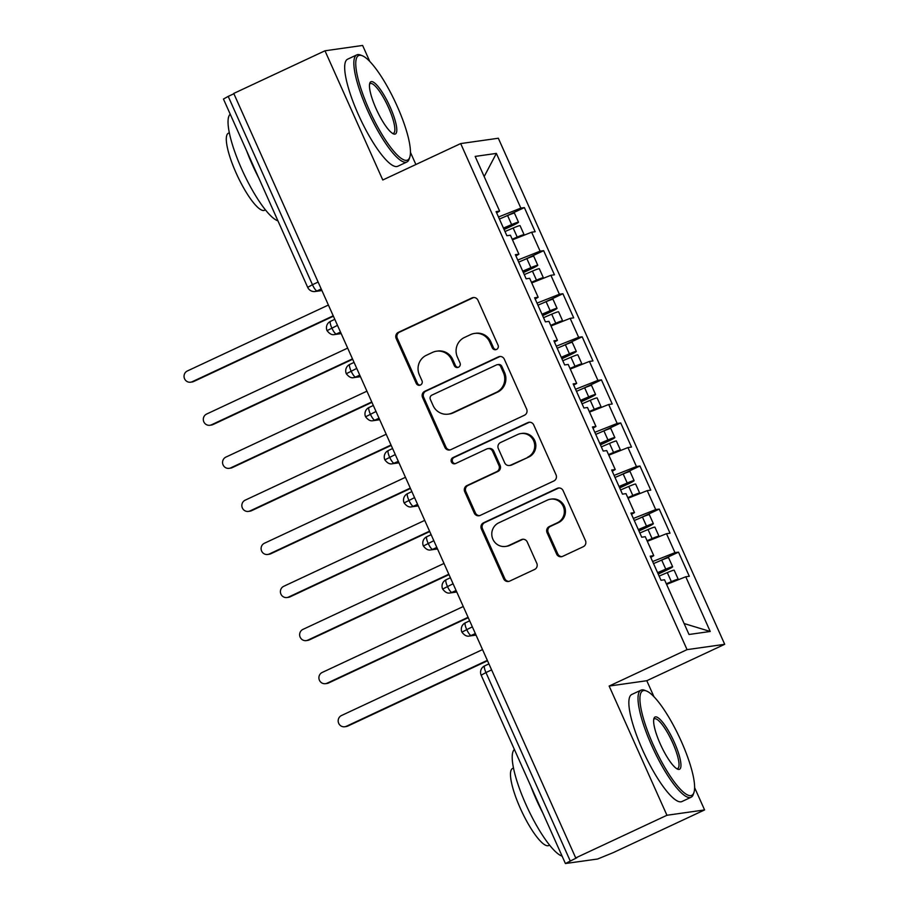 <?xml version="1.0" encoding="UTF-8"?>
<svg xmlns="http://www.w3.org/2000/svg" width="909" height="909" viewBox="0 0 909 909"><rect width="100%" height="100%" fill="white"/><g stroke="black" fill="none" stroke-linecap="round" stroke-linejoin="round"><path stroke-width="1.36" d="M496.507 349.454A3.25 3.147 -98.1 0 0 498.041 345.159L477.952 300.243A4.647 4.5 -98.1 0 0 471.964 297.925L398.358 332.33A4.647 4.5 -98.1 0 0 396.165 338.478L416.254 383.393A3.25 3.147 -98.1 0 0 420.447 385.018A3.25 3.147 -98.1 0 0 421.981 380.712L419.379 374.906A14.851 14.408 -98.1 0 1 426.412 355.26L432.548 352.385A14.851 14.408 -98.1 0 1 451.682 359.805L454.284 365.611A3.25 3.147 -98.1 0 0 458.477 367.236A3.25 3.147 -98.1 0 0 460.011 362.941L457.409 357.123A14.851 14.408 -98.1 0 1 464.442 337.478L470.578 334.614A14.851 14.408 -98.1 0 1 489.712 342.023L492.314 347.84A3.25 3.147 -98.1 0 0 496.507 349.454M556.626 554.058A4.647 4.5 -98.1 0 0 562.603 556.376L583.26 546.718A4.647 4.5 -98.1 0 0 585.453 540.582L563.137 490.69A4.647 4.5 -98.1 0 0 557.16 488.372L483.554 522.789A4.647 4.5 -98.1 0 0 481.361 528.924L503.677 578.806A4.647 4.5 -98.1 0 0 509.654 581.124L534.594 569.466A4.647 4.5 -98.1 0 0 536.799 563.33L527.243 541.98A4.647 4.5 -98.1 0 0 521.266 539.662L508.892 545.445A12.419 12.044 -98.1 0 1 492.28 537.571A12.419 12.044 -98.1 0 1 498.78 522.823L547.229 500.177A12.419 12.044 -98.1 0 1 563.841 508.04A12.419 12.044 -98.1 0 1 557.353 522.789L549.275 526.561A4.647 4.5 -98.1 0 0 547.082 532.708L556.626 554.058L557.762 553.888A4.647 4.5 -98.1 0 0 561.932 556.626M369.758 61.403L362.623 45.45L324.979 50.79L233.749 93.434L575.715 857.914L576.851 857.755L565.421 863.527L597.588 859.016L613.359 852.574L704.589 809.93L694.601 787.592M653.935 696.68L646.799 680.716L609.155 686.056L666.945 815.271L575.715 857.914M609.155 686.056L687.056 649.64L460.681 143.577L498.325 138.236L724.7 644.299L687.056 649.64M324.979 50.79L382.78 179.993L460.681 143.577M524.448 415.243A4.647 4.5 -98.1 0 0 526.641 409.107L504.325 359.214A4.647 4.5 -98.1 0 0 498.348 356.896L424.742 391.313A4.647 4.5 -98.1 0 0 422.549 397.449L444.865 447.33A4.647 4.5 -98.1 0 0 450.841 449.648L524.448 415.243M533.731 424.957L556.047 474.839A4.647 4.5 -98.1 0 1 553.854 480.975L480.247 515.392A4.647 4.5 -98.1 0 1 474.271 513.074L464.715 491.724A4.647 4.5 -98.1 0 1 466.919 485.588L496.768 471.623A4.647 4.5 -98.1 0 0 498.961 465.488L492.633 451.33A4.647 4.5 -98.1 0 0 486.645 449.012L455.568 463.545A3.25 3.147 -98.1 0 1 451.228 461.477A3.25 3.147 -98.1 0 1 452.921 457.625L527.754 422.64A4.647 4.5 -98.1 0 1 533.731 424.957M484.167 176.562L496.371 153.405L475.157 156.416L499.62 211.104L496.087 211.615L506.87 235.726L510.415 235.226L518.891 254.179L515.358 254.679L526.141 278.802L529.674 278.302L538.151 297.243L534.617 297.754L545.411 321.866L548.945 321.366L557.422 340.318L553.888 340.818L564.671 364.941L568.205 364.441L576.681 383.382L573.147 383.893L583.942 408.005L587.475 407.505L595.952 426.457L592.418 426.957L603.201 451.08L606.735 450.58L615.223 469.521L611.677 470.021L622.472 494.144L626.006 493.644L634.482 512.596L630.948 513.096L641.731 537.219L645.276 536.708L653.753 555.66L650.208 556.16L661.002 580.283L664.536 579.783L689.011 634.482L710.224 631.471L685.761 576.772L666.604 584.385M496.371 153.405L520.846 208.104L498.484 216.99M505.063 216.626L524.379 207.604L520.846 208.104M524.379 207.604L535.162 231.715L531.629 232.215L540.105 251.168L517.755 260.054M524.323 259.701L543.639 250.668L540.105 251.168M543.639 250.668L554.433 274.791L550.899 275.291L559.376 294.243L537.026 303.117M543.593 302.765L562.91 293.732L559.376 294.243M562.91 293.732L573.693 317.855L570.159 318.355L578.635 337.307L556.285 346.193M562.853 345.84L582.169 336.807L578.635 337.307M582.169 336.807L592.963 360.93L589.43 361.43L597.906 380.382L575.556 389.257M582.124 388.904L601.44 379.871L597.906 380.382M601.44 379.871L612.234 403.994L608.689 404.494L617.166 423.446L594.816 432.332M601.394 431.98L620.711 422.946L617.166 423.446M620.711 422.946L631.494 447.069L627.96 447.569L636.436 466.522L614.086 475.396M620.654 475.043L639.97 466.01L636.436 466.522M639.97 466.01L650.764 490.133L647.219 490.633L655.707 509.585L633.346 518.471M639.925 518.119L659.241 509.085L655.707 509.585M659.241 509.085L670.024 533.208L666.49 533.708L674.967 552.649L652.617 561.535M659.184 561.183L678.5 552.149L674.967 552.649M678.5 552.149L689.295 576.272L685.761 576.772M653.753 555.66L650.776 557.422M684.113 623.54L710.224 631.471M634.482 512.596L631.505 514.346M666.49 533.708L647.333 541.321M615.223 469.521L612.246 471.282M647.219 490.633L628.062 498.246M595.952 426.457L592.975 428.207M627.96 447.569L608.803 455.182M576.681 383.382L573.715 385.143M608.689 404.494L589.532 412.107M557.422 340.318L554.445 342.068M589.43 361.43L570.273 369.043M538.151 297.243L535.174 299.004M570.159 318.355L551.002 325.967M518.891 254.179L515.914 255.94M550.899 275.291L531.742 282.904M233.886 93.741L228.216 96.388L312.457 284.71L318.116 282.063M321.218 288.982L317.059 290.925A7.09 1.659 64.9 0 1 312.457 284.71L307.697 287.369L223.455 99.047L228.216 96.388M499.62 211.104L496.644 212.865M531.629 232.215L512.471 239.828M666.945 815.271L704.589 809.93M415.89 164.518L410.425 152.326M646.799 680.716L724.7 644.299M337.489 325.354L327.058 330.649A7.09 7.09 0 0 1 330.524 321.332A7.09 1.659 64.9 0 0 331.819 328.001A7.09 1.659 64.9 0 0 336.33 334.001L341.057 333.33M356.748 368.418L346.318 373.724A7.09 7.09 0 0 1 349.795 364.395A7.09 1.659 64.9 0 0 351.09 371.065A7.09 1.659 64.9 0 0 355.589 377.065L360.316 376.394M376.019 411.493L365.588 416.788A7.09 7.09 0 0 1 369.054 407.471A7.09 1.659 64.9 0 0 370.349 414.14A7.09 1.659 64.9 0 0 374.86 420.14L379.587 419.469M395.279 454.557L384.859 459.863A7.09 7.09 0 0 1 388.325 450.534A7.09 1.659 64.9 0 0 389.62 457.204A7.09 1.659 64.9 0 0 394.12 463.204L398.846 462.533M414.549 497.632L404.119 502.927A7.09 7.09 0 0 1 407.596 493.61A7.09 1.659 64.9 0 0 408.88 500.28A7.09 1.659 64.9 0 0 413.39 506.279L418.117 505.609M433.809 540.696L423.389 546.002A7.09 7.09 0 0 1 426.855 536.674A7.09 1.659 64.9 0 0 428.15 543.343A7.09 1.659 64.9 0 0 432.65 549.343L437.377 548.672M453.08 583.771L442.649 589.066A7.09 7.09 0 0 1 446.126 579.749A7.09 1.659 64.9 0 0 447.421 586.407A7.09 1.659 64.9 0 0 451.921 592.418L456.648 591.748M472.339 626.835L461.92 632.141A7.09 7.09 0 0 1 465.385 622.813A7.09 1.659 64.9 0 0 466.681 629.482A7.09 1.659 64.9 0 0 471.18 635.482L475.918 634.812M496.2 349.579A3.25 3.147 -98.1 0 1 493.462 347.67L490.86 341.864A14.851 14.408 -98.1 0 0 475.691 333.273L474.543 333.433M436.513 351.215L437.661 351.044A14.851 14.408 -98.1 0 1 452.83 359.634L455.432 365.452A3.25 3.147 -98.1 0 0 458.17 367.361M473.782 297.516A4.647 4.5 -98.1 0 0 473.112 297.766L399.506 332.171A4.647 4.5 -98.1 0 0 397.301 338.307L417.401 383.234A3.25 3.147 -98.1 0 0 420.14 385.132M500.166 356.487A4.647 4.5 -98.1 0 0 499.484 356.737L425.889 391.143A4.647 4.5 -98.1 0 0 423.685 397.29L446.001 447.171A4.647 4.5 -98.1 0 0 450.171 449.898M500.689 366.543A3.25 3.147 -98.1 0 0 496.496 364.918L431.889 395.12A3.25 3.147 -98.1 0 0 430.355 399.426L433.093 405.55A14.851 14.408 -98.1 0 0 452.228 412.959L496.394 392.313A14.851 14.408 -98.1 0 0 503.427 372.679L500.689 366.543L501.825 366.384A3.25 3.147 -98.1 0 0 498.507 364.498L497.371 364.668M448.262 414.14L449.41 413.981A14.851 14.408 -98.1 0 0 453.375 412.8L452.228 412.959M501.825 366.384L504.563 372.508A14.851 14.408 -98.1 0 1 497.53 392.154L453.375 412.8M487.883 448.637L489.031 448.478A4.647 4.5 -98.1 0 1 493.769 451.171L500.109 465.328A4.647 4.5 -98.1 0 1 497.905 471.464L468.055 485.417A4.647 4.5 -98.1 0 0 465.851 491.564L475.407 512.915A4.647 4.5 -98.1 0 0 479.577 515.642M529.572 422.231A4.647 4.5 -98.1 0 0 528.89 422.48L454.068 457.454A3.25 3.147 -98.1 0 0 455.261 463.658M527.743 457.147A12.419 12.044 -98.1 0 0 520.937 433.548A12.419 12.044 -98.1 0 0 517.619 434.536L500.552 442.513A4.647 4.5 -98.1 0 0 498.348 448.648L504.688 462.817A4.647 4.5 -98.1 0 0 510.665 465.124L528.879 456.988A12.419 12.044 -98.1 0 0 522.084 433.388L520.937 433.548M509.426 465.499L510.574 465.34A4.647 4.5 -98.1 0 0 511.812 464.965L510.665 465.124M528.879 456.988L511.812 464.965M550.547 499.189L551.695 499.03A12.419 12.044 -98.1 0 1 558.49 522.63L550.411 526.402A4.647 4.5 -98.1 0 0 548.218 532.549L557.762 553.888M505.574 546.434L506.722 546.264A12.419 12.044 -98.1 0 0 510.04 545.286L508.892 545.445M523.084 539.253A4.647 4.5 -98.1 0 0 522.402 539.503L510.04 545.286M558.978 487.963A4.647 4.5 -98.1 0 0 558.296 488.213L484.702 522.618A4.647 4.5 -98.1 0 0 482.497 528.765L504.813 578.647A4.647 4.5 -98.1 0 0 508.983 581.374M503.631 228.489L512.903 224.716L503.916 229.125M503.461 228.091L511.631 224.591A9.454 0.659 -24.1 0 1 518.21 222.182A9.454 0.659 -24.1 0 1 518.516 222.216L514.471 213.172A9.454 0.659 155.9 0 0 514.164 213.138A9.454 0.659 155.9 0 0 507.586 215.547L499.416 219.046M518.516 222.216A9.454 0.659 -24.1 0 1 512.21 225.727L504.097 229.523M517.585 237.806L512.381 239.624M504.995 231.534L513.176 228.034A9.454 0.659 -24.1 0 1 519.755 225.625A9.454 0.659 -24.1 0 1 520.062 225.659L524.107 234.704A9.454 0.659 155.9 0 0 523.8 234.67A9.454 0.659 155.9 0 0 517.221 237.079L512.199 239.226M522.527 235.84A9.454 0.659 155.9 0 0 524.107 234.704M192.208 381.723L193.697 381.507A5.909 5.738 81.9 0 1 192.117 381.985L190.629 382.189A5.909 5.738 -98.1 0 0 192.208 381.723L333.217 315.809M328.399 305.038L187.39 370.952A5.909 5.738 -98.1 0 0 190.629 382.189M193.697 381.507L333.387 316.207M522.902 271.552L532.174 267.791L523.186 272.189M522.72 271.155L530.901 267.666A9.454 0.659 -24.1 0 1 537.48 265.246A9.454 0.659 -24.1 0 1 537.787 265.28L533.742 256.236A9.454 0.659 155.9 0 0 533.435 256.202A9.454 0.659 155.9 0 0 526.856 258.622L518.675 262.11M537.787 265.28A9.454 0.659 -24.1 0 1 531.481 268.791L523.368 272.598M536.855 280.87L531.64 282.699M524.266 274.609L532.435 271.109A9.454 0.659 -24.1 0 1 539.026 268.689A9.454 0.659 -24.1 0 1 539.321 268.723L543.366 277.768A9.454 0.659 155.9 0 0 543.071 277.734A9.454 0.659 155.9 0 0 536.48 280.154L531.47 282.301M541.798 278.904A9.454 0.659 155.9 0 0 543.366 277.768M211.479 424.787L212.956 424.583A5.909 5.738 81.9 0 1 211.377 425.048L209.899 425.264A5.909 5.738 -98.1 0 0 211.479 424.787L352.476 358.873M347.658 348.102L206.661 414.027A5.909 5.738 -98.1 0 0 209.899 425.264M212.956 424.583L352.658 359.271M542.173 314.628L551.433 310.855L542.457 315.264M541.991 314.23L550.161 310.73A9.454 0.659 -24.1 0 1 556.751 308.321A9.454 0.659 -24.1 0 1 557.047 308.344L553.002 299.3A9.454 0.659 155.9 0 0 552.695 299.277A9.454 0.659 155.9 0 0 546.116 301.686L537.946 305.185M557.047 308.344A9.454 0.659 -24.1 0 1 550.74 311.867L542.628 315.662M556.115 323.934L550.911 325.763M543.525 317.673L551.706 314.173A9.454 0.659 -24.1 0 1 558.285 311.764A9.454 0.659 -24.1 0 1 558.592 311.798L562.637 320.843A9.454 0.659 155.9 0 0 562.33 320.809A9.454 0.659 155.9 0 0 555.751 323.218L550.729 325.365M561.058 321.979A9.454 0.659 155.9 0 0 562.637 320.843M230.738 467.862L232.227 467.646A5.909 5.738 81.9 0 1 230.647 468.124L229.159 468.328A5.909 5.738 -98.1 0 0 230.738 467.862L371.747 401.948M366.929 391.177L225.921 457.091A5.909 5.738 -98.1 0 0 229.159 468.328M232.227 467.646L371.929 402.346M561.432 357.692L570.704 353.931L561.717 358.328M561.251 357.294L569.432 353.806A9.454 0.659 -24.1 0 1 576.011 351.385A9.454 0.659 -24.1 0 1 576.317 351.419L572.272 342.375A9.454 0.659 155.9 0 0 571.966 342.341A9.454 0.659 155.9 0 0 565.387 344.761L557.206 348.249M576.317 351.419A9.454 0.659 -24.1 0 1 570.011 354.93L561.898 358.737M575.386 367.009L570.182 368.838M562.796 360.737L570.966 357.248A9.454 0.659 -24.1 0 1 577.556 354.828A9.454 0.659 -24.1 0 1 577.851 354.862L581.896 363.907A9.454 0.659 155.9 0 0 581.601 363.873A9.454 0.659 155.9 0 0 575.011 366.293L570 368.44M580.328 365.043A9.454 0.659 155.9 0 0 581.896 363.907M250.009 510.926L251.486 510.722A5.909 5.738 81.9 0 1 249.907 511.188L248.43 511.403A5.909 5.738 -98.1 0 0 250.009 510.926L391.006 445.012M386.2 434.241L245.191 500.166A5.909 5.738 -98.1 0 0 248.43 511.403M251.486 510.722L391.188 445.41M580.703 400.767L589.964 396.994L580.987 401.403M580.521 400.369L588.691 396.869A9.454 0.659 -24.1 0 1 595.281 394.461A9.454 0.659 -24.1 0 1 595.577 394.483L591.532 385.439A9.454 0.659 155.9 0 0 591.236 385.416A9.454 0.659 155.9 0 0 584.646 387.825L576.476 391.324M595.577 394.483A9.454 0.659 -24.1 0 1 589.282 398.006L581.158 401.801M594.645 410.073L589.441 411.902M582.067 403.812L590.236 400.312A9.454 0.659 -24.1 0 1 596.815 397.903A9.454 0.659 -24.1 0 1 597.122 397.937L601.167 406.982A9.454 0.659 155.9 0 0 600.86 406.948A9.454 0.659 155.9 0 0 594.281 409.357L589.259 411.504M599.599 408.107A9.454 0.659 155.9 0 0 601.167 406.982M269.269 554.001L270.757 553.786A5.909 5.738 81.9 0 1 269.178 554.251L267.689 554.467A5.909 5.738 -98.1 0 0 269.269 554.001L410.277 488.088M405.459 477.316L264.451 543.23A5.909 5.738 -98.1 0 0 267.689 554.467M270.757 553.786L410.459 488.485M397.028 105.876A57.699 13.476 64.9 0 0 362.327 55.744A57.699 13.476 64.9 0 0 369.202 109.83A57.699 13.476 64.9 0 0 409.766 157.223A57.699 13.476 64.9 0 0 397.028 105.876M409.766 157.223L409.175 159.018A59.119 13.805 -115.1 0 1 406.902 161.995A59.119 13.805 -115.1 0 1 367.611 110.466A59.119 13.805 -115.1 0 1 356.828 54.881A59.119 13.805 -115.1 0 1 360.566 55.051L362.327 55.744M390.075 106.864A28.849 6.738 -115.1 0 1 393.506 133.907A28.849 6.738 -115.1 0 1 376.156 108.841A28.849 6.738 -115.1 0 1 369.793 83.174A28.849 6.738 -115.1 0 1 390.075 106.864M392.563 133.43A27.429 6.408 64.9 0 0 393.483 133.293A27.429 6.408 64.9 0 0 388.484 107.501A27.429 6.408 64.9 0 0 370.247 83.594A27.429 6.408 64.9 0 0 369.554 84.207M277.938 220.853A59.119 13.805 -115.1 0 1 241.794 169.279A59.119 13.805 -115.1 0 1 230.238 114.204M258.69 177.823A59.119 13.805 -115.1 0 1 252.213 164.404A59.119 13.805 -115.1 0 1 246.634 150.86M265.394 209.865L264.496 210.297A42.564 9.942 -115.1 0 1 236.204 173.187A42.564 9.942 -115.1 0 1 228.443 133.168L229.341 132.748M406.902 161.995L397.733 166.279A59.119 13.805 -115.1 0 1 358.441 114.75A59.119 13.805 -115.1 0 1 347.67 59.165L356.828 54.881M681.205 741.153A57.699 13.476 64.9 0 0 646.504 691.01A57.699 13.476 64.9 0 0 653.366 745.096A57.699 13.476 64.9 0 0 693.942 792.5A57.699 13.476 64.9 0 0 681.205 741.153M693.942 792.5L693.34 794.296A59.119 13.805 -115.1 0 1 691.067 797.261A59.119 13.805 -115.1 0 1 651.776 745.732A59.119 13.805 -115.1 0 1 641.004 690.158A59.119 13.805 -115.1 0 1 644.742 690.317L646.504 691.01M674.239 742.142A28.849 6.738 -115.1 0 1 677.682 769.184A28.849 6.738 -115.1 0 1 660.332 744.107A28.849 6.738 -115.1 0 1 653.957 718.44A28.849 6.738 -115.1 0 1 674.239 742.142M676.739 768.696A27.429 6.408 64.9 0 0 677.648 768.559A27.429 6.408 64.9 0 0 672.649 742.767A27.429 6.408 64.9 0 0 654.423 718.86A27.429 6.408 64.9 0 0 653.73 719.474M562.114 856.13A59.119 13.805 -115.1 0 1 525.959 804.545A59.119 13.805 -115.1 0 1 514.403 749.482M542.866 813.089A59.119 13.805 -115.1 0 1 536.378 799.681A59.119 13.805 -115.1 0 1 530.799 786.137M549.57 845.143L548.672 845.563A42.564 9.942 -115.1 0 1 520.38 808.453A42.564 9.942 -115.1 0 1 512.619 768.446L513.517 768.025M691.067 797.261L681.909 801.556A59.119 13.805 -115.1 0 1 642.606 750.016A59.119 13.805 -115.1 0 1 631.835 694.442L641.004 690.158M599.963 443.831L609.235 440.07L600.247 444.467M599.781 443.433L607.962 439.945A9.454 0.659 -24.1 0 1 614.541 437.524A9.454 0.659 -24.1 0 1 614.848 437.559L610.803 428.514A9.454 0.659 155.9 0 0 610.496 428.48A9.454 0.659 155.9 0 0 603.917 430.9L595.736 434.388M614.848 437.559A9.454 0.659 -24.1 0 1 608.541 441.07L600.429 444.876M613.916 453.148L608.712 454.977M601.326 446.876L609.507 443.387A9.454 0.659 -24.1 0 1 616.086 440.967A9.454 0.659 -24.1 0 1 616.382 441.001L620.438 450.046A9.454 0.659 155.9 0 0 620.131 450.012A9.454 0.659 155.9 0 0 613.552 452.432L608.53 454.58M618.859 451.182A9.454 0.659 155.9 0 0 620.438 450.046M288.539 597.065L290.016 596.861A5.909 5.738 81.9 0 1 288.437 597.327L286.96 597.531A5.909 5.738 -98.1 0 0 288.539 597.065L429.548 531.151M424.73 520.38L283.722 586.305A5.909 5.738 -98.1 0 0 286.96 597.531M290.016 596.861L429.718 531.549M619.234 486.906L628.494 483.133L619.518 487.542M619.052 486.508L627.221 483.009A9.454 0.659 -24.1 0 1 633.812 480.6A9.454 0.659 -24.1 0 1 634.107 480.622L630.062 471.578A9.454 0.659 155.9 0 0 629.767 471.555A9.454 0.659 155.9 0 0 623.176 473.964L615.007 477.464M634.107 480.622A9.454 0.659 -24.1 0 1 627.812 484.145L619.699 487.94M633.187 496.212L627.971 498.041M620.597 489.951L628.767 486.451A9.454 0.659 -24.1 0 1 635.346 484.043A9.454 0.659 -24.1 0 1 635.652 484.077L639.697 493.121A9.454 0.659 155.9 0 0 639.391 493.087A9.454 0.659 155.9 0 0 632.812 495.496L627.801 497.643M638.129 494.246A9.454 0.659 155.9 0 0 639.697 493.121M307.799 640.141L309.287 639.925A5.909 5.738 81.9 0 1 307.708 640.39L306.231 640.606A5.909 5.738 -98.1 0 0 307.799 640.141L448.807 574.215M443.99 563.455L302.992 629.369A5.909 5.738 -98.1 0 0 306.231 640.606M309.287 639.925L448.989 574.624M638.493 529.97L647.765 526.209L638.777 530.606M638.323 529.572L646.492 526.084A9.454 0.659 -24.1 0 1 653.071 523.664A9.454 0.659 -24.1 0 1 653.378 523.698L649.333 514.653A9.454 0.659 155.9 0 0 649.026 514.619A9.454 0.659 155.9 0 0 642.447 517.039L634.277 520.527M653.378 523.698A9.454 0.659 -24.1 0 1 647.072 527.209L638.959 531.004M652.446 539.287L647.242 541.116M639.856 533.015L648.037 529.527A9.454 0.659 -24.1 0 1 654.616 527.106A9.454 0.659 -24.1 0 1 654.923 527.14L658.968 536.185A9.454 0.659 155.9 0 0 658.661 536.151A9.454 0.659 155.9 0 0 652.083 538.571L647.06 540.719M657.389 537.321A9.454 0.659 155.9 0 0 658.968 536.185M327.07 683.204L328.547 683A5.909 5.738 81.9 0 1 326.979 683.466L325.49 683.67A5.909 5.738 -98.1 0 0 327.07 683.204L468.078 617.291M463.26 606.519L322.252 672.433A5.909 5.738 -98.1 0 0 325.49 683.67M328.547 683L468.249 617.688M657.764 573.045L667.036 569.273L658.048 573.681M657.582 572.647L665.763 569.148A9.454 0.659 -24.1 0 1 672.342 566.727A9.454 0.659 -24.1 0 1 672.649 566.761L668.592 557.717A9.454 0.659 155.9 0 0 668.297 557.683A9.454 0.659 155.9 0 0 661.718 560.103L653.537 563.603M672.649 566.761A9.454 0.659 -24.1 0 1 666.342 570.284L658.23 574.079M671.717 582.351L666.502 584.18M659.127 576.09L667.297 572.59A9.454 0.659 -24.1 0 1 673.887 570.182A9.454 0.659 -24.1 0 1 674.183 570.216L678.228 579.26A9.454 0.659 155.9 0 0 677.932 579.226A9.454 0.659 155.9 0 0 671.342 581.635L666.331 583.783M676.66 580.385A9.454 0.659 155.9 0 0 678.228 579.26M346.34 726.28L347.817 726.064A5.909 5.738 81.9 0 1 346.238 726.53L344.761 726.745A5.909 5.738 -98.1 0 0 346.34 726.28L487.338 660.354M482.52 649.594L341.523 715.508A5.909 5.738 -98.1 0 0 344.761 726.745M347.817 726.064L487.519 660.763M491.61 669.899L485.951 672.546L570.193 860.868M484.77 665.842A7.09 1.659 64.9 0 0 484.656 665.877A7.09 1.659 64.9 0 0 485.951 672.546L481.179 675.205L565.421 863.527M321.911 290.539L315.162 291.494A7.09 6.886 -98.1 0 0 317.059 290.925L321.786 290.255M330.637 321.297A7.09 1.659 64.9 0 0 330.524 321.332L334.796 319.332M340.489 332.058L336.33 334.001A7.09 6.886 -98.1 0 1 334.432 334.569L341.182 333.603M359.748 375.122L355.589 377.065A7.09 6.886 -98.1 0 1 353.692 377.633L360.441 376.678M379.019 418.197L374.86 420.14A7.09 6.886 -98.1 0 1 372.963 420.708L379.712 419.742M398.278 461.261L394.12 463.204A7.09 6.886 -98.1 0 1 392.222 463.772L398.971 462.817M417.549 504.336L413.39 506.279A7.09 6.886 -98.1 0 1 411.493 506.847L418.242 505.881M436.809 547.4L432.65 549.343A7.09 6.886 -98.1 0 1 430.752 549.911L437.502 548.956M456.079 590.475L451.921 592.418A7.09 6.886 -98.1 0 1 450.023 592.975L456.772 592.02M475.339 633.539L471.18 635.482A7.09 6.886 -98.1 0 1 469.294 636.05L476.043 635.096M349.908 364.361A7.09 1.659 64.9 0 0 349.795 364.395L354.055 362.407M369.179 407.437A7.09 1.659 64.9 0 0 369.054 407.471L373.326 405.471M388.438 450.5A7.09 1.659 64.9 0 0 388.325 450.534L392.586 448.546M407.709 493.576A7.09 1.659 64.9 0 0 407.596 493.61L411.857 491.61M426.969 536.64A7.09 1.659 64.9 0 0 426.855 536.674L431.116 534.685M446.239 579.715A7.09 1.659 64.9 0 0 446.126 579.749L450.387 577.749M465.499 622.779A7.09 1.659 64.9 0 0 465.385 622.813L469.658 620.824M490.86 341.864L489.712 342.023M455.432 365.452L454.284 365.611M452.83 359.634L451.682 359.805M417.401 383.234L416.254 383.393M397.301 338.307L396.165 338.478M399.506 332.171L398.358 332.33M473.112 297.766L471.964 297.925M493.462 347.67L492.314 347.84M446.001 447.171L444.865 447.33M423.685 397.29L422.549 397.449M425.889 391.143L424.742 391.313M499.484 356.737L498.348 356.896M497.53 392.154L496.394 392.313M504.563 372.508L503.427 372.679M475.407 512.915L474.271 513.074M465.851 491.564L464.715 491.724M468.055 485.417L466.919 485.588M497.905 471.464L496.768 471.623M500.109 465.328L498.961 465.488M493.769 451.171L492.633 451.33M454.068 457.454L452.921 457.625M528.89 422.48L527.754 422.64M548.218 532.549L547.082 532.708M550.411 526.402L549.275 526.561M558.49 522.63L557.353 522.789M522.402 539.503L521.266 539.662M504.813 578.647L503.677 578.806M482.497 528.765L481.361 528.924M484.702 522.618L483.554 522.789M558.296 488.213L557.16 488.372M513.176 228.034L517.221 237.079M507.586 215.547L511.631 224.591M532.435 271.109L536.48 280.154M526.856 258.622L530.901 267.666M551.706 314.173L555.751 323.218M546.116 301.686L550.161 310.73M570.966 357.248L575.011 366.293M565.387 344.761L569.432 353.806M590.236 400.312L594.281 409.357M584.646 387.825L588.691 396.869M609.507 443.387L613.552 452.432M603.917 430.9L607.962 439.945M628.767 486.451L632.812 495.496M623.176 473.964L627.221 483.009M648.037 529.527L652.083 538.571M642.447 517.039L646.492 526.084M667.297 572.59L671.342 581.635M661.718 560.103L665.763 569.148M307.697 287.369A7.09 7.09 0 0 0 315.162 291.494M334.432 334.569C331.978 335.16 329.524 333.864 327.058 330.649M353.692 377.633C351.249 378.235 348.795 376.928 346.318 373.724M372.963 420.708C370.508 421.299 368.054 419.992 365.588 416.788M392.222 463.772C389.779 464.374 387.325 463.067 384.859 459.863M411.493 506.847C409.05 507.438 406.584 506.131 404.119 502.927M430.752 549.911C428.309 550.513 425.855 549.206 423.389 546.002M450.023 592.975C447.58 593.577 445.115 592.27 442.649 589.066M488.917 663.888L484.656 665.877A7.09 7.09 0 0 0 481.179 675.205M469.294 636.05C466.84 636.652 464.385 635.346 461.92 632.141"/></g></svg>
